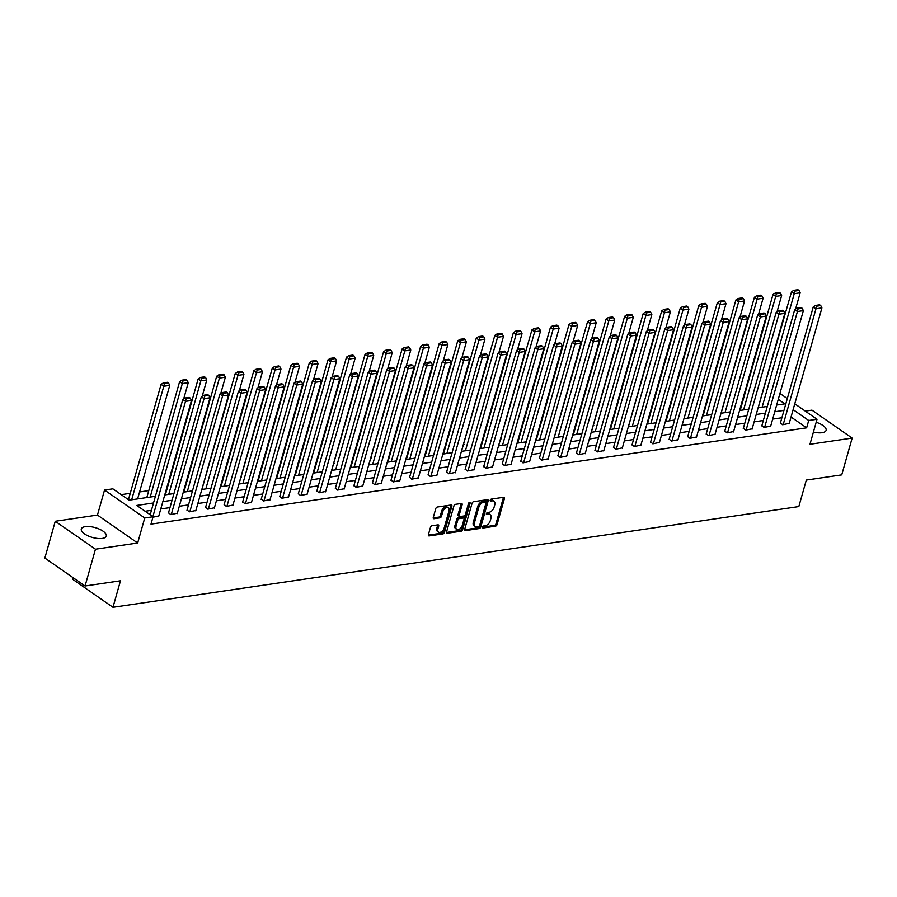 <?xml version="1.0" encoding="UTF-8"?>
<svg xmlns="http://www.w3.org/2000/svg" width="897" height="897" viewBox="0 0 897 897"><rect width="100%" height="100%" fill="white"/><g stroke="black" fill="none" stroke-linecap="round" stroke-linejoin="round"><path stroke-width="1.35" d="M482.564 527.1A1.144 0.695 124.8 0 0 483.102 527.997L495.492 526.169A1.637 0.987 124.8 0 0 497.073 524.554L504.428 498.553A1.637 0.987 124.8 0 0 504.192 497.375A1.637 0.987 124.8 0 0 503.677 497.274L491.276 499.102A1.144 0.695 124.8 0 0 490.704 501.12L492.307 500.885A5.225 3.162 124.8 0 1 493.978 501.221A5.225 3.162 124.8 0 1 494.729 504.955L494.124 507.13A5.225 3.162 124.8 0 1 489.078 512.299L487.475 512.535A1.144 0.695 124.8 0 0 486.903 514.553L488.506 514.317A5.225 3.162 124.8 0 1 490.177 514.654A5.225 3.162 124.8 0 1 490.928 518.399L490.323 520.563A5.225 3.162 124.8 0 1 485.277 525.732L483.674 525.967A1.144 0.695 124.8 0 0 482.564 527.1M102.269 538.424A12.973 5.102 15.8 0 0 106.272 536.058A12.973 5.102 15.8 0 0 99.477 529.185A12.973 5.102 15.8 0 0 85.316 526.64A12.973 5.102 15.8 0 0 81.302 528.995A12.973 5.102 15.8 0 0 88.097 535.879A12.973 5.102 15.8 0 0 102.269 538.424M813.422 432.029A12.973 5.102 15.8 0 0 822.101 432.702A12.973 5.102 15.8 0 0 826.103 430.347A12.973 5.102 15.8 0 0 816.18 422.263M432.051 525.732A1.637 0.987 124.8 0 0 430.47 527.346L428.407 534.634A1.637 0.987 124.8 0 0 428.643 535.812A1.637 0.987 124.8 0 0 429.17 535.913L442.939 533.894A1.637 0.987 124.8 0 0 444.508 532.28L451.864 506.267A1.637 0.987 124.8 0 0 451.64 505.101A1.637 0.987 124.8 0 0 451.113 505L437.344 507.018A1.637 0.987 124.8 0 0 435.774 508.633L433.273 517.446A1.637 0.987 124.8 0 0 433.509 518.612A1.637 0.987 124.8 0 0 434.036 518.724L439.922 517.849A1.637 0.987 124.8 0 0 441.503 516.235L442.737 511.873A4.373 2.646 124.8 0 1 448.354 507.825A4.373 2.646 124.8 0 1 448.982 510.954L444.138 528.075A4.373 2.646 124.8 0 1 438.521 532.112A4.373 2.646 124.8 0 1 437.893 528.983L438.7 526.135A1.637 0.987 124.8 0 0 438.465 524.969A1.637 0.987 124.8 0 0 437.938 524.857L432.051 525.732M85.058 585.999L44.85 558.069L55.266 521.269L95.463 549.211L85.058 585.999L120.478 580.796L112.977 607.291L798.823 506.57L806.313 480.074L841.734 474.883L852.15 438.084L809.957 444.273L817.032 419.258L808.713 420.48L806.627 427.835L150.988 524.128L153.062 516.762L144.742 517.984L104.534 490.054L112.865 488.831L129.157 500.156L155.405 496.299M95.463 549.211L137.667 543.01L144.742 517.984M464.691 529.308A1.637 0.987 124.8 0 0 464.926 530.475A1.637 0.987 124.8 0 0 465.453 530.587L479.222 528.557A1.637 0.987 124.8 0 0 480.792 526.943L488.159 500.941A1.637 0.987 124.8 0 0 487.923 499.775A1.637 0.987 124.8 0 0 487.396 499.663L473.627 501.692A1.637 0.987 124.8 0 0 472.057 503.307L464.691 529.308M461.08 531.226L447.311 533.244A1.637 0.987 124.8 0 1 446.784 533.143A1.637 0.987 124.8 0 1 446.549 531.977L453.916 505.964A1.637 0.987 124.8 0 1 455.485 504.349L461.383 503.486A1.637 0.987 124.8 0 1 461.899 503.587A1.637 0.987 124.8 0 1 462.134 504.764L459.152 515.304A1.637 0.987 124.8 0 0 459.387 516.481A1.637 0.987 124.8 0 0 459.914 516.582L463.816 516.01A1.637 0.987 124.8 0 0 465.397 514.396L468.503 503.408A1.144 0.695 124.8 0 1 470.129 503.172L462.65 529.611A1.637 0.987 124.8 0 1 461.08 531.226L459.993 530.475L446.482 532.459M852.15 438.084L811.942 410.142L805.315 411.118M73.218 577.78L72.769 579.361L112.977 607.291M806.627 427.835L791.042 417.004M781.881 417.755L772.676 419.101M763.336 420.48L754.13 421.825M744.802 423.193L735.585 424.55M726.256 425.918L717.051 427.275M707.711 428.643L698.505 429.999M689.165 431.367L679.96 432.724M670.631 434.092L661.414 435.437M652.085 436.817L642.88 438.162M633.54 439.541L624.334 440.887M614.994 442.255L605.789 443.611M596.46 444.979L587.243 446.336M577.915 447.704L568.709 449.061M559.369 450.429L550.164 451.785M540.824 453.153L531.618 454.51M522.289 455.878L513.084 457.223M503.744 458.602L494.539 459.948M485.199 461.327L475.993 462.673M466.653 464.041L457.448 465.397M448.119 466.765L438.913 468.122M429.573 469.49L420.368 470.847M411.028 472.214L401.822 473.571M392.482 474.939L383.277 476.285M373.948 477.664L364.743 479.009M355.403 480.388L346.197 481.734M336.857 483.102L327.652 484.458M318.312 485.826L309.106 487.183M299.777 488.551L290.572 489.908M281.232 491.276L272.026 492.632M262.686 494L253.481 495.357M244.141 496.725L234.936 498.07M225.607 499.45L216.401 500.795M207.061 502.174L197.856 503.52M188.516 504.888L179.31 506.244M169.982 507.612L160.765 508.969M151.436 510.337L145.146 511.256M780.468 422.767L782.588 424.741L789.248 423.362M761.923 425.481L764.042 427.465L770.702 426.086M743.378 428.205L745.508 430.179L752.157 428.8M724.832 430.93L726.962 432.903L733.611 431.524M706.298 433.655L708.417 435.628L715.077 434.249M687.752 436.379L689.871 438.353L696.532 436.974M669.207 439.104L671.337 441.077L677.986 439.698M650.673 441.829L652.792 443.802L659.441 442.423M632.127 444.542L634.246 446.527L640.907 445.147M613.582 447.267L615.701 449.24L622.361 447.872M595.036 449.991L597.167 451.965L603.816 450.586M576.502 452.716L578.621 454.689L585.27 453.31M557.956 455.441L560.076 457.414L566.736 456.035M539.411 458.165L541.53 460.139L548.19 458.759M520.865 460.89L522.996 462.863L529.645 461.484M502.331 463.614L504.45 465.588L511.099 464.209M483.786 466.328L485.905 468.312L492.565 466.933M465.24 469.053L467.359 471.026L474.02 469.647M446.695 471.777L448.825 473.751L455.474 472.371M428.161 474.502L430.28 476.475L436.929 475.096M409.615 477.226L411.734 479.2L418.394 477.821M391.07 479.951L393.189 481.924L399.849 480.545M372.524 482.676L374.654 484.649L381.303 483.27M353.99 485.389L356.109 487.374L362.758 485.995M335.444 488.114L337.564 490.087L344.224 488.719M316.899 490.838L319.018 492.812L325.678 491.433M298.353 493.563L300.484 495.536L307.133 494.157M279.819 496.288L281.938 498.261L288.587 496.882M261.274 499.012L263.393 500.986L270.053 499.607M242.728 501.737L244.847 503.71L251.508 502.331M224.183 504.462L226.313 506.435L232.962 505.056M205.648 507.175L207.768 509.16L214.417 507.78M187.103 509.9L189.222 511.873L195.882 510.494M168.558 512.624L170.677 514.598L177.337 513.219M158.791 515.943L152.939 517.21M760.69 400.746L760.073 400.836M742.144 403.459L741.527 403.549M723.61 406.184L722.993 406.274M705.064 408.909L704.448 408.998M686.519 411.633L685.902 411.723M667.973 414.358L667.357 414.448M649.439 417.083L648.823 417.172M630.894 419.807L630.277 419.897M612.348 422.521L611.732 422.622M593.803 425.245L593.186 425.335M575.269 427.97L574.652 428.06M556.723 430.695L556.106 430.784M538.178 433.419L537.561 433.509M519.632 436.144L519.015 436.234M501.098 438.868L500.481 438.958M482.552 441.593L481.936 441.683M464.007 444.307L463.39 444.396M445.461 447.031L444.845 447.121M426.927 449.756L426.31 449.846M408.382 452.48L407.765 452.57M389.836 455.205L389.22 455.295M371.291 457.93L370.674 458.019M352.756 460.654L352.14 460.744M334.211 463.368L333.594 463.469M315.666 466.092L315.049 466.182M297.12 468.817L296.503 468.907M278.586 471.542L277.969 471.631M260.04 474.266L259.424 474.356M241.495 476.991L240.878 477.081M222.949 479.716L222.333 479.805M204.415 482.44L203.798 482.53M185.87 485.154L185.253 485.243M167.324 487.878L166.707 487.968M148.779 490.603L139.573 491.96M130.244 493.328L121.241 494.651M762.114 407.193L794.237 293.678L791.524 291.794L758.178 407.776M740.193 410.378L739.633 410.501M725.034 412.642L757.146 299.127L754.433 297.243L721.098 413.225M687.943 418.092L720.067 304.576L717.353 302.681L684.007 418.664M632.318 426.266L664.442 312.739L661.717 310.855L628.382 426.837M610.397 429.45L609.837 429.562M595.227 431.704L627.351 318.188L624.637 316.305L591.302 432.287M558.147 437.153L590.271 323.638L587.546 321.754L554.211 437.736M536.227 440.337L535.666 440.449M502.522 445.327L534.634 331.812L531.921 329.917L498.586 445.899M465.431 450.765L497.555 337.25L494.841 335.366L461.495 451.348M387.885 462.123L387.325 462.235M372.715 464.388L404.839 350.873L402.125 348.978L368.79 464.96M335.635 469.826L367.759 356.311L365.034 354.427L331.699 470.409M313.715 473.011L313.154 473.134M242.919 483.449L275.043 369.934L272.329 368.039L238.983 484.021M205.839 488.887L237.952 375.372L235.238 373.488L201.903 489.47M165.373 494.796L164.813 494.92M137.667 543.01L97.459 515.069L55.266 521.269M97.459 515.069L104.534 490.054M153.51 502.982L136.77 505.437L153.062 516.762M783.967 410.389L774.761 411.745M765.421 413.113L756.216 414.47M746.876 415.838L737.67 417.195M728.342 418.563L719.125 419.919M709.796 421.287L700.591 422.633M691.251 424.012L682.045 425.357M672.705 426.737L663.5 428.082M654.171 429.45L644.954 430.807M635.625 432.175L626.42 433.531M617.08 434.899L607.874 436.256M598.534 437.624L589.329 438.981M580 440.349L570.784 441.694M561.455 443.073L552.249 444.419M542.909 445.798L533.704 447.143M524.364 448.511L515.158 449.868M505.83 451.236L496.613 452.593M487.284 453.96L478.079 455.317M468.739 456.685L459.533 458.042M450.193 459.41L440.988 460.766M431.659 462.134L422.442 463.48M413.113 464.859L403.908 466.205M394.568 467.584L385.362 468.929M376.022 470.297L366.817 471.654M357.488 473.022L348.283 474.378M338.943 475.746L329.737 477.103M320.397 478.471L311.192 479.828M301.852 481.196L292.646 482.541M283.317 483.92L274.112 485.266M264.772 486.645L255.567 487.99M246.227 489.358L237.021 490.715M227.681 492.083L218.476 493.44M209.147 494.808L199.941 496.164M190.601 497.532L181.396 498.889M172.056 500.257L162.85 501.614M808.713 420.48L793.127 409.649M779.93 393.469L787.308 398.593M794.776 403.796L817.032 419.258M776.645 405.063L784.808 403.863L778.271 399.322M164.745 494.931L173.951 493.574M183.28 492.206L192.496 490.85M201.825 489.482L211.03 488.125M220.37 486.757L229.576 485.412M238.916 484.032L248.121 482.687M257.45 481.308L266.667 479.962M275.996 478.594L285.201 477.238M294.541 475.87L303.747 474.513M313.087 473.145L322.292 471.788M331.621 470.42L340.838 469.064M350.166 467.696L359.372 466.339M368.712 464.971L377.917 463.626M387.257 462.247L396.463 460.901M405.792 459.522L415.008 458.176M424.337 456.808L433.543 455.452M442.883 454.084L452.088 452.727M461.428 451.359L470.633 450.002M479.962 448.635L489.179 447.278M498.508 445.91L507.713 444.564M517.053 443.185L526.259 441.84M535.599 440.461L544.804 439.115M554.133 437.747L563.35 436.391M572.678 435.023L581.884 433.666M591.224 432.298L600.429 430.941M609.769 429.573L618.975 428.217M628.304 426.849L637.52 425.492M646.849 424.124L656.055 422.779M665.395 421.399L674.6 420.054M683.94 418.675L693.146 417.329M702.474 415.961L711.691 414.605M721.02 413.237L730.225 411.88M739.565 410.512L748.771 409.155M758.111 407.787L767.316 406.431M490.177 514.654L489.089 513.903A5.225 3.162 124.8 0 0 487.419 513.566L488.506 514.317M486.353 513.723L487.419 513.566M493.978 501.221L492.89 500.459A5.225 3.162 124.8 0 0 491.22 500.134L492.307 500.885M490.154 500.291L491.22 500.134M482.552 527.156L494.404 525.418A1.637 0.987 124.8 0 0 495.985 523.803L503.34 497.79A1.637 0.987 124.8 0 0 503.408 497.319M464.624 529.791L478.135 527.806A1.637 0.987 124.8 0 0 479.704 526.191L487.071 500.19A1.637 0.987 124.8 0 0 487.138 499.707M478.505 526.73A1.144 0.695 124.8 0 0 479.615 525.597L486.073 502.769A1.144 0.695 124.8 0 0 485.535 501.883L483.853 502.129A5.225 3.162 124.8 0 0 478.807 507.298L474.39 522.906A5.225 3.162 124.8 0 0 475.141 526.64A5.225 3.162 124.8 0 0 476.812 526.976L478.505 526.73M485.019 501.513A1.144 0.695 124.8 0 0 484.458 501.12L485.535 501.883M475.141 526.64L474.053 525.889A5.225 3.162 124.8 0 1 473.302 522.144L477.72 506.547A5.225 3.162 124.8 0 1 482.765 501.367L484.458 501.12M459.387 516.481L458.3 515.719A1.637 0.987 124.8 0 1 458.064 514.553L461.047 504.002A1.637 0.987 124.8 0 0 461.114 503.531M468.996 502.612L461.563 528.86L462.65 529.611M456.057 526.247A4.373 2.646 124.8 0 0 456.685 529.376A4.373 2.646 124.8 0 0 462.291 525.339L464.007 519.307A1.637 0.987 124.8 0 0 463.771 518.13A1.637 0.987 124.8 0 0 463.244 518.029L459.342 518.601A1.637 0.987 124.8 0 0 457.762 520.215L456.057 526.247L454.97 525.496A4.373 2.646 124.8 0 0 455.598 528.625L456.685 529.376M463.771 518.13L462.684 517.378A1.637 0.987 124.8 0 0 462.157 517.277L463.244 518.029M454.97 525.496L456.674 519.464A1.637 0.987 124.8 0 1 458.255 517.849L462.157 517.277M459.993 530.475A1.637 0.987 124.8 0 0 461.563 528.86M438.521 532.112L437.433 531.36A4.373 2.646 124.8 0 1 436.805 528.232L437.613 525.384A1.637 0.987 124.8 0 0 437.68 524.902M448.354 507.825L447.267 507.063A4.373 2.646 124.8 0 0 441.649 511.111L442.737 511.873M433.206 517.928L438.835 517.098A1.637 0.987 124.8 0 0 440.416 515.483L441.649 511.111M428.34 535.117L441.851 533.132A1.637 0.987 124.8 0 0 443.421 531.517L450.787 505.516A1.637 0.987 124.8 0 0 450.855 505.033M794.854 291.077L799.014 290.46L797.926 289.709L793.767 290.314L794.854 291.077L794.237 293.678L800.18 292.814L795.583 309.039M800.18 292.814L799.014 290.46M793.767 290.314L791.524 291.794M783.182 424.651L815.967 308.781L813.254 306.897L780.345 423.182M789.125 423.776L821.91 307.906L815.967 308.781L816.584 306.169L820.744 305.563L819.656 304.812L815.496 305.417L816.584 306.169M813.254 306.897L815.496 305.417M820.744 305.563L821.91 307.906M743.568 409.918L775.692 296.402L781.635 295.528L777.037 311.764M776.309 293.79L780.468 293.184L779.381 292.433L775.221 293.039L776.309 293.79L775.692 296.402L772.979 294.519L740.182 410.422M781.635 295.528L780.468 293.184M775.221 293.039L772.979 294.519M757.774 296.515L761.934 295.909L760.847 295.147L756.687 295.763L757.774 296.515L757.146 299.127L763.089 298.252L758.503 314.488M763.089 298.252L761.934 295.909M756.687 295.763L754.433 297.243M764.636 427.376L797.422 311.506L794.708 309.622L761.8 425.907M770.579 426.501L803.364 310.631L797.422 311.506L798.038 308.893L802.21 308.288L801.122 307.525L796.962 308.142L798.038 308.893M794.708 309.622L796.962 308.142M802.21 308.288L803.364 310.631M746.102 430.1L778.888 314.23L776.163 312.347L743.265 428.631M752.045 429.226L784.83 313.356L778.888 314.23L779.504 311.618L783.664 311.012L782.576 310.25L778.417 310.867L779.504 311.618M776.163 312.347L778.417 310.867M783.664 311.012L784.83 313.356M706.488 415.367L738.612 301.852L744.555 300.977L739.958 317.213M739.229 299.239L743.389 298.634L742.301 297.871L738.141 298.488L739.229 299.239L738.612 301.852L735.888 299.968L703.091 415.872M744.555 300.977L743.389 298.634M738.141 298.488L735.888 299.968M720.683 301.964L724.843 301.358L723.756 300.596L719.596 301.213L720.683 301.964L720.067 304.576L726.009 303.702L721.412 319.937M726.009 303.702L724.843 301.358M719.596 301.213L717.353 302.681M669.397 420.816L701.521 307.301L707.464 306.426L702.867 322.662M702.138 304.688L706.298 304.072L705.21 303.321L701.05 303.937L702.138 304.688L701.521 307.301L698.808 305.406L666.011 421.31M707.464 306.426L706.298 304.072M701.05 303.937L698.808 305.406M727.557 432.814L760.342 316.955L757.629 315.071L724.72 431.345M733.499 431.95L766.285 316.08L760.342 316.955L760.959 314.342L765.119 313.737L764.031 312.975L759.871 313.591L760.959 314.342M757.629 315.071L759.871 313.591M765.119 313.737L766.285 316.08M709.011 435.538L741.797 319.68L739.083 317.785L706.174 434.07M714.954 434.675L747.739 318.805L741.797 319.68L742.413 317.067L746.573 316.45L745.485 315.699L741.326 316.316L742.413 317.067M739.083 317.785L741.326 316.316M746.573 316.45L747.739 318.805M690.466 438.263L723.251 322.404L720.538 320.509L687.629 436.794M696.408 437.388L729.194 321.53L723.251 322.404L723.879 319.792L728.039 319.175L726.951 318.424L722.791 319.029L723.879 319.792M720.538 320.509L722.791 319.029M728.039 319.175L729.194 321.53M650.863 423.541L682.976 310.026L688.918 309.151L684.333 325.387M683.604 307.413L687.764 306.796L686.676 306.045L682.516 306.651L683.604 307.413L682.976 310.026L680.262 308.131L647.466 424.034M688.918 309.151L687.764 306.796M682.516 306.651L680.262 308.131M671.931 440.988L704.717 325.118L701.992 323.234L669.095 439.519M677.874 440.113L710.659 324.254L704.717 325.118L705.334 322.516L709.493 321.9L708.406 321.148L704.246 321.754L705.334 322.516M701.992 323.234L704.246 321.754M709.493 321.9L710.659 324.254M665.058 310.138L669.218 309.521L668.13 308.77L663.971 309.375L665.058 310.138L664.442 312.739L670.384 311.876L665.787 328.1M670.384 311.876L669.218 309.521M663.971 309.375L661.717 310.855M653.386 443.712L686.171 327.842L683.458 325.959L650.549 442.243M659.329 442.838L692.114 326.979L686.171 327.842L686.788 325.241L690.948 324.624L689.86 323.873L685.7 324.479L686.788 325.241M683.458 325.959L685.7 324.479M690.948 324.624L692.114 326.979M613.772 428.979L645.896 315.464L651.839 314.589L647.242 330.825M646.513 312.851L650.673 312.246L649.585 311.494L645.425 312.1L646.513 312.851L645.896 315.464L643.183 313.58L610.386 429.484M651.839 314.589L650.673 312.246M645.425 312.1L643.183 313.58M634.841 446.437L667.626 330.567L664.912 328.683L632.004 444.968M640.783 445.562L673.569 329.692L667.626 330.567L668.243 327.954L672.402 327.349L671.315 326.598L667.155 327.203L668.243 327.954M664.912 328.683L667.155 327.203M672.402 327.349L673.569 329.692M627.967 315.576L632.127 314.97L631.039 314.219L626.88 314.825L627.967 315.576L627.351 318.188L633.293 317.314L628.707 333.549M633.293 317.314L632.127 314.97M626.88 314.825L624.637 316.305M616.295 449.162L649.08 333.292L646.367 331.408L613.458 447.693M622.238 448.287L655.023 332.417L649.08 333.292L649.708 330.679L653.868 330.074L652.781 329.311L648.621 329.928L649.708 330.679M646.367 331.408L648.621 329.928M653.868 330.074L655.023 332.417M576.693 434.428L608.805 320.913L614.748 320.038L610.162 336.274M609.433 318.3L613.593 317.695L612.505 316.933L608.345 317.549L609.433 318.3L608.805 320.913L606.092 319.029L573.295 434.933M614.748 320.038L613.593 317.695M608.345 317.549L606.092 319.029M597.761 451.886L630.546 336.016L627.822 334.133L594.924 450.406M603.703 451.012L636.489 335.142L630.546 336.016L631.163 333.404L635.323 332.798L634.235 332.036L630.075 332.652L631.163 333.404M627.822 334.133L630.075 332.652M635.323 332.798L636.489 335.142M590.888 321.025L595.047 320.42L593.96 319.657L589.8 320.274L590.888 321.025L590.271 323.638L596.213 322.763L591.616 338.999M596.213 322.763L595.047 320.42M589.8 320.274L587.546 321.754M579.215 454.6L612.001 338.741L609.287 336.846L576.379 453.131M585.158 453.736L617.943 337.866L612.001 338.741L612.617 336.128L616.777 335.512L615.69 334.76L611.53 335.377L612.617 336.128M609.287 336.846L611.53 335.377M616.777 335.512L617.943 337.866M539.602 439.878L571.725 326.362L577.668 325.488L573.071 341.723M572.342 323.75L576.502 323.133L575.414 322.382L571.254 322.998L572.342 323.75L571.725 326.362L569.012 324.467L536.215 440.371M577.668 325.488L576.502 323.133M571.254 322.998L569.012 324.467M560.67 457.324L593.455 341.465L590.742 339.571L557.833 455.855M566.612 456.45L599.398 340.591L593.455 341.465L594.072 338.853L598.232 338.236L597.144 337.485L592.984 338.091L594.072 338.853M590.742 339.571L592.984 338.091M598.232 338.236L599.398 340.591M521.056 442.602L553.18 329.087L559.123 328.212L554.537 344.448M553.797 326.474L557.956 325.858L556.869 325.106L552.709 325.712L553.797 326.474L553.18 329.087L550.466 327.192L517.67 443.096M559.123 328.212L557.956 325.858M552.709 325.712L550.466 327.192M542.124 460.049L574.91 344.19L572.196 342.295L539.288 458.58M548.067 459.174L580.852 343.316L574.91 344.19L575.538 341.578L579.697 340.961L578.61 340.21L574.45 340.815L575.538 341.578M572.196 342.295L574.45 340.815M579.697 340.961L580.852 343.316M535.262 329.199L539.422 328.582L538.335 327.831L534.175 328.437L535.262 329.199L534.634 331.812L540.577 330.937L535.991 347.173M540.577 330.937L539.422 328.582M534.175 328.437L531.921 329.917M523.59 462.774L556.375 346.904L553.651 345.02L520.753 461.305M529.533 461.899L562.318 346.04L556.375 346.904L556.992 344.302L561.152 343.686L560.064 342.934L555.905 343.54L556.992 344.302M553.651 345.02L555.905 343.54M561.152 343.686L562.318 346.04M483.976 448.04L516.1 334.525L522.043 333.662L517.446 349.886M516.717 331.924L520.877 331.307L519.789 330.556L515.629 331.161L516.717 331.924L516.1 334.525L513.376 332.641L480.579 448.545M522.043 333.662L520.877 331.307M515.629 331.161L513.376 332.641M505.045 465.498L537.83 349.628L535.117 347.744L502.208 464.029M510.987 464.624L543.773 348.754L537.83 349.628L538.447 347.016L542.607 346.41L541.519 345.659L537.359 346.264L538.447 347.016M535.117 347.744L537.359 346.264M542.607 346.41L543.773 348.754M498.171 334.637L502.331 334.032L501.244 333.28L497.084 333.886L498.171 334.637L497.555 337.25L503.497 336.375L498.9 352.611M503.497 336.375L502.331 334.032M497.084 333.886L494.841 335.366M486.499 468.223L519.285 352.353L516.571 350.469L483.662 466.754M492.442 467.348L525.227 351.478L519.285 352.353L519.901 349.74L524.061 349.135L522.973 348.372L518.814 348.989L519.901 349.74M516.571 350.469L518.814 348.989M524.061 349.135L525.227 351.478M446.885 453.49L479.009 339.974L484.952 339.1L480.366 355.335M479.626 337.362L483.786 336.756L482.698 335.994L478.538 336.61L479.626 337.362L479.009 339.974L476.296 338.091L443.499 453.994M484.952 339.1L483.786 336.756M478.538 336.61L476.296 338.091M467.954 470.947L500.739 355.077L498.026 353.194L465.117 469.479M473.896 470.073L506.682 354.203L500.739 355.077L501.367 352.465L505.527 351.859L504.439 351.097L500.279 351.714L501.367 352.465M498.026 353.194L500.279 351.714M505.527 351.859L506.682 354.203M428.351 456.214L460.464 342.699L466.406 341.824L461.82 358.06M461.092 340.086L465.251 339.481L464.164 338.718L460.004 339.335L461.092 340.086L460.464 342.699L457.75 340.815L424.954 456.719M466.406 341.824L465.251 339.481M460.004 339.335L457.75 340.815M449.419 473.661L482.205 357.802L479.48 355.918L446.583 472.192M455.362 472.797L488.147 356.928L482.205 357.802L482.821 355.19L486.981 354.584L485.894 353.822L481.734 354.438L482.821 355.19M479.48 355.918L481.734 354.438M486.981 354.584L488.147 356.928M409.806 458.939L441.929 345.423L447.872 344.549L443.275 360.785M442.546 342.811L446.706 342.206L445.618 341.443L441.459 342.06L442.546 342.811L441.929 345.423L439.205 343.529L406.408 459.432M447.872 344.549L446.706 342.206M441.459 342.06L439.205 343.529M430.874 476.385L463.659 360.527L460.946 358.632L428.037 474.917M436.817 475.522L469.602 359.652L463.659 360.527L464.276 357.914L468.436 357.298L467.348 356.546L463.188 357.163L464.276 357.914M460.946 358.632L463.188 357.163M468.436 357.298L469.602 359.652M391.26 461.663L423.384 348.148L429.327 347.274L424.73 363.509M424.001 345.536L428.161 344.919L427.073 344.168L422.913 344.784L424.001 345.536L423.384 348.148L420.671 346.253L387.874 462.157M429.327 347.274L428.161 344.919M422.913 344.784L420.671 346.253M412.328 479.11L445.114 363.251L442.4 361.356L409.492 477.641M418.271 478.236L451.056 362.377L445.114 363.251L445.731 360.639L449.89 360.022L448.803 359.271L444.643 359.876L445.731 360.639M442.4 361.356L444.643 359.876M449.89 360.022L451.056 362.377M405.455 348.26L409.615 347.644L408.527 346.892L404.368 347.498L405.455 348.26L404.839 350.873L410.781 349.998L406.195 366.234M410.781 349.998L409.615 347.644M404.368 347.498L402.125 348.978M393.783 481.835L426.568 365.965L423.855 364.081L390.946 480.366M399.726 480.96L432.511 365.101L426.568 365.965L427.196 363.363L431.356 362.747L430.268 361.996L426.109 362.601L427.196 363.363M423.855 364.081L426.109 362.601M431.356 362.747L432.511 365.101M354.18 467.113L386.293 353.586L392.236 352.723L387.65 368.947M386.921 350.985L391.081 350.368L389.993 349.617L385.833 350.222L386.921 350.985L386.293 353.586L383.58 351.702L350.783 467.606M392.236 352.723L391.081 350.368M385.833 350.222L383.58 351.702M375.249 484.559L408.034 368.689L405.309 366.806L372.412 483.091M381.191 483.685L413.977 367.826L408.034 368.689L408.651 366.088L412.811 365.471L411.723 364.72L407.563 365.326L408.651 366.088M405.309 366.806L407.563 365.326M412.811 365.471L413.977 367.826M368.375 353.698L372.535 353.093L371.448 352.342L367.288 352.947L368.375 353.698L367.759 356.311L373.701 355.436L369.104 371.672M373.701 355.436L372.535 353.093M367.288 352.947L365.034 354.427M356.703 487.284L389.489 371.414L386.775 369.53L353.867 485.815M362.646 486.409L395.431 370.539L389.489 371.414L390.105 368.802L394.265 368.196L393.178 367.445L389.018 368.05L390.105 368.802M386.775 369.53L389.018 368.05M394.265 368.196L395.431 370.539M317.09 472.551L349.213 359.035L355.156 358.161L350.559 374.397M349.83 356.423L353.99 355.817L352.902 355.066L348.742 355.672L349.83 356.423L349.213 359.035L346.5 357.152L313.703 473.055M355.156 358.161L353.99 355.817M348.742 355.672L346.5 357.152M338.158 490.009L370.943 374.139L368.23 372.255L335.321 488.54M344.1 489.134L376.886 373.264L370.943 374.139L371.56 371.526L375.72 370.921L374.632 370.158L370.472 370.775L371.56 371.526M368.23 372.255L370.472 370.775M375.72 370.921L376.886 373.264M298.544 475.275L330.668 361.76L336.61 360.886L332.025 377.121M331.285 359.148L335.444 358.542L334.357 357.78L330.197 358.396L331.285 359.148L330.668 361.76L327.954 359.876L295.158 475.78M336.61 360.886L335.444 358.542M330.197 358.396L327.954 359.876M319.612 492.733L352.398 376.863L349.684 374.98L316.776 491.253M325.555 491.859L358.34 375.989L352.398 376.863L353.026 374.251L357.185 373.645L356.098 372.883L351.938 373.5L353.026 374.251M349.684 374.98L351.938 373.5M357.185 373.645L358.34 375.989M280.01 478L312.122 364.485L318.076 363.61L313.479 379.846M312.75 361.872L316.91 361.267L315.822 360.504L311.663 361.121L312.75 361.872L312.122 364.485L309.409 362.601L276.612 478.493M318.076 363.61L316.91 361.267M311.663 361.121L309.409 362.601M301.078 495.447L333.863 379.588L331.139 377.693L298.241 493.978M307.021 494.583L339.806 378.713L333.863 379.588L334.48 376.975L338.64 376.359L337.552 375.608L333.392 376.224L334.48 376.975M331.139 377.693L333.392 376.224M338.64 376.359L339.806 378.713M261.464 480.725L293.588 367.209L299.531 366.335L294.934 382.571M294.205 364.597L298.365 363.98L297.277 363.229L293.117 363.846L294.205 364.597L293.588 367.209L290.863 365.314L258.067 481.218M299.531 366.335L298.365 363.98M293.117 363.846L290.863 365.314M282.533 498.171L315.318 382.313L312.605 380.418L279.696 496.703M288.475 497.297L321.261 381.438L315.318 382.313L315.935 379.7L320.094 379.083L319.007 378.332L314.847 378.938L315.935 379.7M312.605 380.418L314.847 378.938M320.094 379.083L321.261 381.438M275.659 367.322L279.819 366.705L278.732 365.954L274.572 366.559L275.659 367.322L275.043 369.934L280.985 369.059L276.388 385.295M280.985 369.059L279.819 366.705M274.572 366.559L272.329 368.039M263.987 500.896L296.772 385.037L294.059 383.142L261.15 499.427M269.93 500.021L302.715 384.163L296.772 385.037L297.389 382.425L301.549 381.808L300.461 381.057L296.302 381.662L297.389 382.425M294.059 383.142L296.302 381.662M301.549 381.808L302.715 384.163M224.373 486.174L256.497 372.659L262.44 371.784L257.854 388.02M257.114 370.046L261.274 369.429L260.186 368.678L256.026 369.284L257.114 370.046L256.497 372.659L253.784 370.764L220.987 486.667M262.44 371.784L261.274 369.429M256.026 369.284L253.784 370.764M245.442 503.621L278.227 387.751L275.514 385.867L242.616 502.152M251.384 502.746L284.17 386.887L278.227 387.751L278.855 385.149L283.015 384.533L281.927 383.781L277.767 384.387L278.855 385.149M275.514 385.867L277.767 384.387M283.015 384.533L284.17 386.887M238.58 372.771L242.739 372.154L241.652 371.403L237.492 372.008L238.58 372.771L237.952 375.372L243.906 374.509L239.308 390.733M243.906 374.509L242.739 372.154M237.492 372.008L235.238 373.488M226.907 506.345L259.693 390.475L256.968 388.592L224.071 504.876M232.85 505.471L265.635 389.601L259.693 390.475L260.309 387.863L264.469 387.257L263.382 386.506L259.222 387.112L260.309 387.863M256.968 388.592L259.222 387.112M264.469 387.257L265.635 389.601M187.294 491.612L219.417 378.097L225.36 377.222L220.763 393.458M220.034 375.484L224.194 374.879L223.106 374.127L218.946 374.733L220.034 375.484L219.417 378.097L216.693 376.213L183.896 492.117M225.36 377.222L224.194 374.879M218.946 374.733L216.693 376.213M208.362 509.07L241.147 393.2L238.434 391.316L205.525 507.601M214.305 508.195L247.09 392.325L241.147 393.2L241.764 390.587L245.924 389.982L244.836 389.22L240.676 389.836L241.764 390.587M238.434 391.316L240.676 389.836M245.924 389.982L247.09 392.325M168.748 494.337L200.872 380.821L206.815 379.947L202.217 396.182M201.489 378.209L205.648 377.603L204.561 376.841L200.401 377.458L201.489 378.209L200.872 380.821L198.159 378.938L165.362 494.841M206.815 379.947L205.648 377.603M200.401 377.458L198.159 378.938M189.816 511.795L222.602 395.925L219.888 394.041L186.98 510.326M195.759 510.92L228.544 395.05L222.602 395.925L223.218 393.312L227.378 392.707L226.291 391.944L222.131 392.561L223.218 393.312M219.888 394.041L222.131 392.561M227.378 392.707L228.544 395.05M150.203 497.061L182.326 383.546L188.269 382.671L183.683 398.907M182.943 380.933L187.103 380.328L186.015 379.566L181.856 380.182L182.943 380.933L182.326 383.546L179.613 381.662L146.816 497.555M188.269 382.671L187.103 380.328M181.856 380.182L179.613 381.662M171.271 514.508L204.056 398.649L201.343 396.766L168.445 513.039M177.214 513.645L210.01 397.775L204.056 398.649L204.684 396.037L208.844 395.431L207.756 394.669L203.597 395.285L204.684 396.037M201.343 396.766L203.597 395.285M208.844 395.431L210.01 397.775M131.668 499.786L163.781 386.271L169.735 385.396L137.611 498.911M164.409 383.658L168.569 383.053L167.481 382.29L163.321 382.907L164.409 383.658L163.781 386.271L161.068 384.376L128.45 499.663M169.735 385.396L168.569 383.053M163.321 382.907L161.068 384.376M152.894 516.65L185.522 401.374L182.797 399.479L150.18 514.766M158.679 516.369L191.465 400.499L185.522 401.374L186.139 398.761L190.299 398.145L189.211 397.393L185.051 398.01L186.139 398.761M182.797 399.479L185.051 398.01M190.299 398.145L191.465 400.499M482.541 527.604L483.102 527.997M490.143 500.728L490.704 501.12M486.342 514.16L486.903 514.553M503.34 497.79L504.428 498.553M495.985 523.803L497.073 524.554M494.404 525.418L495.492 526.169M487.071 500.19L488.159 500.941M479.704 526.191L480.792 526.943M478.135 527.806L479.222 528.557M464.646 530.026L465.453 530.587M482.765 501.367L483.853 502.129M477.72 506.547L478.807 507.298M473.302 522.144L474.39 522.906M446.504 532.695L447.311 533.244M461.047 504.002L462.134 504.764M458.064 514.553L459.152 515.304M469.142 502.488L470.129 503.172M458.255 517.849L459.342 518.601M456.674 519.464L457.762 520.215M437.613 525.384L438.7 526.135M436.805 528.232L437.893 528.983M440.416 515.483L441.503 516.235M438.835 517.098L439.922 517.849M433.229 518.163L434.036 518.724M450.787 505.516L451.864 506.267M443.421 531.517L444.508 532.28M441.851 533.132L442.939 533.894M428.362 535.352L429.17 535.913M484.817 501.199L485.905 501.95"/></g></svg>
